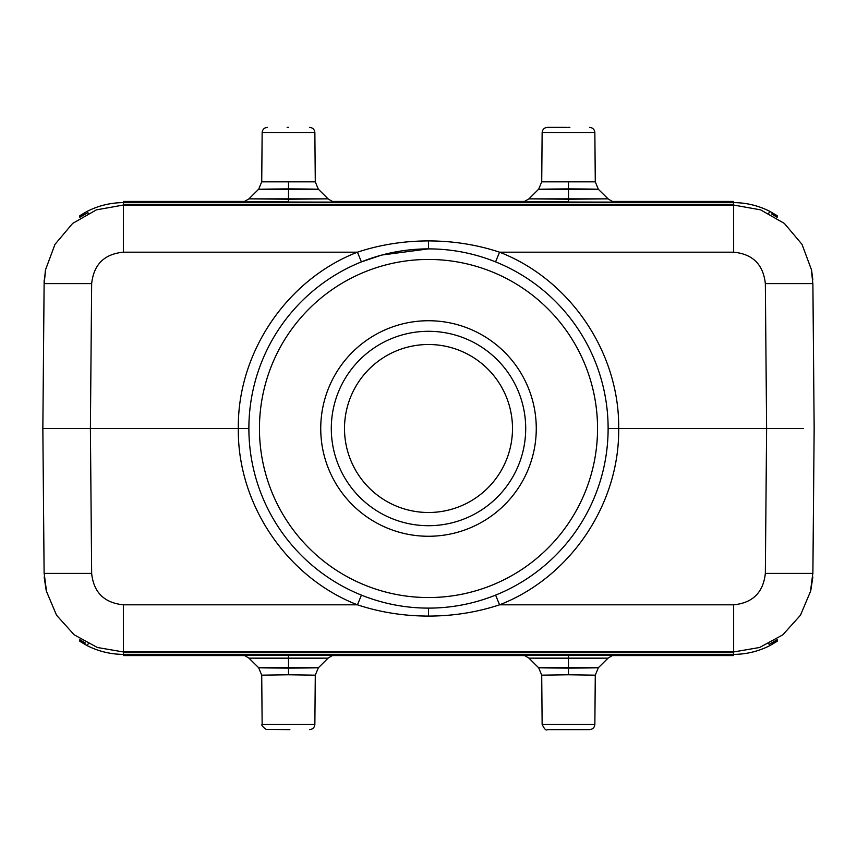 <?xml version="1.0" encoding="UTF-8"?>
<svg xmlns="http://www.w3.org/2000/svg" width="857" height="857" viewBox="0 0 857 857"><rect width="100%" height="100%" fill="white"/><g stroke="black" fill="none" stroke-linecap="round" stroke-linejoin="round"><path stroke-width="1.29" d="M776.003 216.553L775.992 215.311L771.546 213.95M85.496 213.929L81.008 215.311A2.11 2.11 -179.5 0 0 79.851 215.664L87.232 211.325M768.793 213.2L769.757 211.336C758.391 205.605 746.351 202.691 733.624 202.616C746.351 202.68 758.402 205.594 769.757 211.336M769.768 211.325L777.149 215.664L777.17 217.282L771.75 214.057M44.114 283.538L45.442 270.03L54.977 244.363L72.62 223.431L96.402 209.858L123.354 205.048L733.646 205.048L760.598 209.858L784.369 223.431L802.013 244.352L811.558 270.03L812.854 279.982M87.371 212.943L79.83 217.282L79.851 215.664M44.146 279.982L42.85 428.5L238.321 428.5C237.346 352.784 286.827 279.521 357.444 252.183C380.058 244.706 403.743 240.956 428.5 240.913C453.299 240.967 476.985 244.716 499.556 252.183L495.571 261.888M361.45 261.867L381.236 255.215M381.976 255.011L428.35 248.884M812.886 573.472L814.15 428.5L812.886 283.603L765.344 283.603C763.266 264.513 752.703 254.036 733.646 252.183L499.556 252.183C570.226 279.596 619.665 352.805 618.679 428.5L608.106 428.532M428.5 240.913L428.5 248.884A179.616 179.616 0 0 1 608.116 429.336A179.616 179.616 0 0 1 426.829 608.106A179.616 179.616 0 0 1 248.884 427.664A179.616 179.616 0 0 1 430.171 248.894A179.616 179.616 0 0 1 608.116 429.336A179.616 179.616 0 0 1 428.5 608.116L428.5 616.087C453.257 616.044 476.942 612.294 499.556 604.817C570.173 577.479 619.654 504.227 618.679 428.5L766.608 428.5L765.344 573.397C763.276 592.466 752.714 602.942 733.646 604.817L733.646 651.952L123.354 651.952L97.355 647.485L74.195 634.833L56.551 615.23L46.278 590.912L44.146 577.018M803.587 428.5L766.608 428.5L765.344 283.603M812.854 577.018L810.711 590.955L800.438 615.262L782.784 634.844L759.634 647.485L733.646 651.952L733.635 652.702L123.365 652.702L123.354 604.817C104.233 602.878 93.659 592.401 91.656 573.397L90.392 428.5L91.656 283.603C93.756 264.492 104.318 254.015 123.354 252.183L123.365 204.298L733.635 204.298L733.646 252.183M769.629 644.057L777.17 639.718L777.149 641.336L769.768 645.675M769.757 645.664C758.402 651.406 746.351 654.319 733.624 654.384C746.351 654.309 758.391 651.395 769.757 645.664L768.815 643.8M771.504 643.071L775.992 641.689A2.11 2.11 0.5 0 0 777.149 641.336M80.997 640.447L81.008 641.689L85.454 643.05M88.207 643.8L87.243 645.664C98.609 651.395 110.649 654.309 123.376 654.384C110.649 654.319 98.598 651.406 87.243 645.664M87.232 645.675L79.851 641.336L79.83 639.718L85.25 642.943M428.5 616.087C403.701 616.033 380.015 612.284 357.444 604.817L361.429 595.112M765.344 573.397L812.886 573.397M123.365 604.817L357.444 604.817C286.774 577.414 237.335 504.195 238.321 428.5L248.894 428.468M53.413 428.5L42.85 428.5L44.114 573.397L91.656 573.397M87.243 211.336C98.598 205.594 110.649 202.68 123.376 202.616C110.649 202.691 98.609 205.605 87.243 211.336L88.185 213.2M344.503 428.5A83.997 83.997 0 0 0 428.5 512.497A83.997 83.997 0 0 0 512.497 428.5A83.997 83.997 0 0 0 428.5 344.503A83.997 83.997 0 0 0 344.503 428.5M428.5 525.705A97.205 97.205 0 0 0 525.705 428.5A97.205 97.205 0 0 0 428.5 331.295A97.205 97.205 0 0 0 331.295 428.5A97.205 97.205 0 0 0 428.5 525.705M428.5 536.268A107.768 107.768 0 0 0 536.268 428.5A107.768 107.768 0 0 0 428.5 320.732A107.768 107.768 0 0 0 320.732 428.5A107.768 107.768 0 0 0 428.5 536.268M288.498 655.509L241.481 655.102L335.526 655.102L288.498 655.509M568.491 655.509L521.474 655.102L568.502 654.694L615.519 655.102L568.491 655.509M288.509 658.53L328.07 658.144L248.937 658.144L288.509 658.53M288.509 667.378C327.053 667.614 327.053 667.86 288.498 668.117C249.955 667.86 249.955 667.614 288.509 667.378L288.509 674.77L315.28 675.166L318.375 667.689M258.696 667.764L248.937 658.144M315.29 675.166L314.862 724.39L262.146 724.39L261.717 675.166L288.509 674.77M286.741 729.628L289.87 729.628C315.258 729.628 315.258 729.628 289.87 729.628L266.206 729.478C262.574 726.757 261.224 725.065 262.146 724.39M288.509 729.628L287.138 729.628L288.509 729.628M568.502 658.53L608.063 658.144L528.93 658.144L568.502 658.53M568.491 667.378C607.045 667.614 607.045 667.86 568.491 668.117C529.947 667.86 529.947 667.614 568.491 667.378L568.491 674.77L595.272 675.166L598.368 667.689M608.063 658.144L598.304 667.764M595.283 675.166L594.854 724.39L542.138 724.39L541.71 675.166L568.491 674.77M566.734 729.628L569.862 729.628C595.251 729.628 595.251 729.628 569.862 729.628L547.419 729.628C546.102 730.817 544.345 729.071 542.138 724.39M288.488 201.502L241.46 201.952L332.505 202.091M568.48 201.502L521.452 201.952L612.498 202.091M288.509 189.526L288.498 199.22L328.07 198.856L248.937 198.856L288.498 199.22L288.509 202.316M288.498 188.883C327.053 189.14 327.053 189.386 288.509 189.622C249.987 189.451 249.987 189.204 288.498 188.894M267.427 127.372C264.245 127.682 262.488 129.428 262.146 132.61L314.862 132.61L315.29 181.834L261.728 181.834L262.146 132.61L261.717 181.834L258.632 189.311M288.509 127.372L287.138 127.372L288.509 127.372M568.502 189.526L568.491 199.22L608.063 198.856L528.93 198.856L568.491 199.22L568.502 202.316M598.304 189.236L608.063 198.856M568.491 188.883C607.045 189.14 607.045 189.386 568.502 189.622C529.98 189.451 529.98 189.204 568.491 188.894M567.13 127.372L547.419 127.372C544.238 127.682 542.481 129.428 542.138 132.61L594.854 132.61L595.283 181.834L541.72 181.834L542.138 132.61L541.71 181.834L538.625 189.311M568.502 127.372L569.862 127.372L568.502 127.372M83.022 215.311L81.008 215.311L80.997 216.542M777.149 215.664L773.957 215.311M733.624 204.716L733.613 201.427L612.273 201.427M777.17 217.282A2.11 2.11 179.5 0 0 777.042 217.207L776.463 216.842M361.397 261.888L357.444 252.183L123.354 252.183M428.5 608.116A179.616 179.616 0 0 1 248.884 427.664A179.616 179.616 0 0 1 428.5 248.884M612.273 655.573L733.613 655.573L733.624 652.284M773.978 641.689L775.992 641.689L776.003 640.458M79.851 641.336L83.043 641.689M733.624 654.405L123.376 654.405L123.387 655.573L244.727 655.573M123.376 652.284L123.376 654.405M79.83 639.718A2.11 2.11 -0.5 0 0 79.958 639.793L80.537 640.158M495.603 595.112L499.556 604.817L733.646 604.817M244.727 201.427L123.387 201.427L123.376 202.595L733.624 202.595M91.656 283.603L44.114 283.603M426.936 597.543A169.054 169.054 0 0 1 259.457 426.936A169.054 169.054 0 0 1 430.064 259.457A169.054 169.054 0 0 1 597.543 430.064A169.054 169.054 0 0 1 426.936 597.543M524.72 201.427L332.28 201.427M332.28 655.573L524.72 655.573M288.509 654.684L288.509 667.474M568.502 654.684L568.491 667.474M123.376 202.595L123.376 204.716M288.509 182.23L288.509 189.633M568.502 182.23L568.491 189.633M812.811 283.603L811.44 270.051M810.54 590.912L812.811 573.397M44.189 573.397L46.449 590.869M45.56 270.051L44.178 283.603M328.102 658.133C332.537 655.337 334.648 654.33 334.434 655.123M318.408 667.742L328.07 658.144M258.632 667.689L261.728 675.166M314.862 724.39C314.551 727.539 312.794 729.286 309.581 729.628M248.905 658.133C244.47 655.337 242.36 654.33 242.574 655.123M608.095 658.133C612.53 655.337 614.64 654.33 614.426 655.123M538.592 667.742L528.93 658.144M528.898 658.133C524.463 655.337 522.352 654.33 522.566 655.123M538.625 667.689L541.72 675.166M567.13 729.628L547.419 729.628M569.862 729.628L589.573 729.628C592.787 729.286 594.544 727.539 594.854 724.39M328.102 198.867C332.537 201.663 334.648 202.67 334.434 201.877M318.408 189.258L328.07 198.856M318.375 189.311L315.29 181.834M258.6 189.258L248.937 198.856M248.905 198.867C244.191 201.716 242.081 202.723 242.574 201.877L242.585 201.877M314.862 132.61C314.551 129.461 312.794 127.714 309.581 127.372M608.095 198.867C612.53 201.663 614.64 202.67 614.426 201.877M538.592 189.258L528.93 198.856M528.898 198.867C524.184 201.716 522.074 202.723 522.566 201.877L522.577 201.877M598.368 189.311L595.283 181.834M594.854 132.61C594.544 129.461 592.787 127.714 589.573 127.372"/></g></svg>
